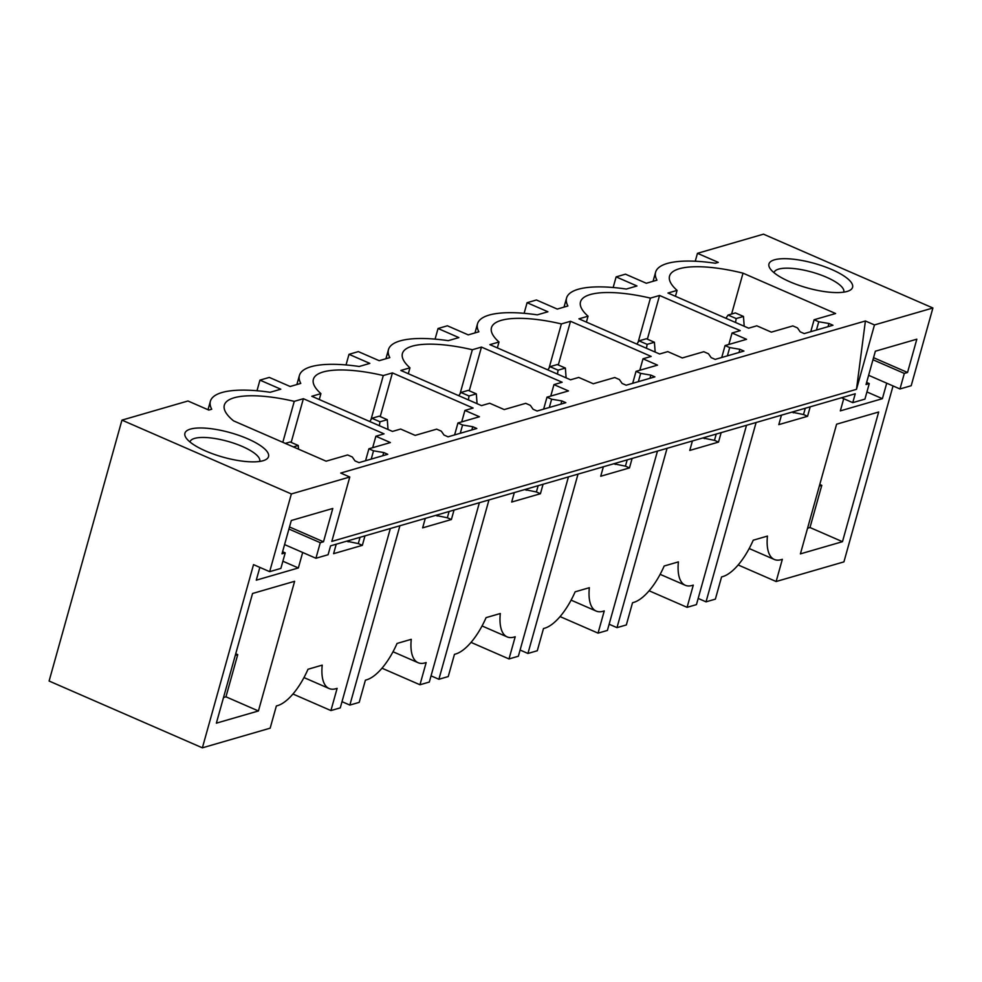 <?xml version="1.0" encoding="UTF-8"?>
<svg xmlns="http://www.w3.org/2000/svg" width="982" height="982" viewBox="0 0 982 982"><rect width="100%" height="100%" fill="white"/><g stroke="black" fill="none" stroke-linecap="round" stroke-linejoin="round"><path stroke-width="1.47" d="M291.359 493.946L349.788 477.007L331.818 541.401L856.488 389.326L874.471 324.932L932.9 307.992L763.48 234.17L697.466 253.319L718.296 262.39L715.375 263.237A91.657 26.944 15.6 0 0 655.608 272.21A91.657 26.944 15.6 0 0 656.946 280.177L646.316 283.258L625.473 274.174L616.131 276.887L636.962 285.971L626.332 289.052A91.657 26.944 15.6 0 0 566.565 298.025A91.657 26.944 15.6 0 0 567.903 305.979L557.273 309.072L536.43 299.989L527.088 302.702L547.919 311.773L537.289 314.854A91.657 26.944 15.6 0 0 477.51 323.827A91.657 26.944 15.6 0 0 478.86 331.793L468.23 334.874L447.387 325.791L438.046 328.504L458.876 337.587L448.246 340.668A91.657 26.944 15.6 0 0 388.467 349.641A91.657 26.944 15.6 0 0 389.817 357.608L379.187 360.689L358.344 351.605L349.003 354.318L369.833 363.389L359.203 366.482A91.657 26.944 15.6 0 0 299.424 375.443A91.657 26.944 15.6 0 0 300.774 383.41L290.144 386.491L269.301 377.419L259.948 380.12L280.791 389.203L270.16 392.284A91.657 26.944 15.6 0 0 210.381 401.257A91.657 26.944 15.6 0 0 211.731 409.224L208.81 410.071L187.967 400.987L121.952 420.124L49.1 681.029L202.378 747.83L253.528 564.638L269.669 571.659L291.359 493.946L121.952 420.124M349.788 477.007L340.717 473.054L865.4 320.979L874.471 324.932M789.737 281.736A43.417 12.766 15.6 0 0 849.504 290.525A43.417 12.766 15.6 0 0 831.803 269.547A43.417 12.766 15.6 0 0 785.772 258.696A43.417 12.766 15.6 0 0 769.925 268.307A43.417 12.766 15.6 0 0 789.737 281.736M570.554 379.801L578.742 377.432L593.263 383.753L614.757 377.53L619.397 379.543L622.109 383.446L626.148 385.202L654.896 376.867L650.857 375.112L640.669 373.381L636.029 371.368L657.523 365.132L643.001 358.798L651.189 356.429L570.517 321.274L561.385 323.925A77.185 22.684 15.6 0 0 491.454 327.718A77.185 22.684 15.6 0 0 499.003 342.006L489.883 344.645L570.554 379.801M481.511 405.615L489.687 403.246L504.208 409.568L525.714 403.332L530.354 405.357L533.066 409.248L537.105 411.016L565.853 402.681L561.814 400.926L551.626 399.195L546.986 397.17L568.48 390.934L553.958 384.613L562.146 382.243L481.462 347.088L472.342 349.739A77.185 22.684 15.6 0 0 402.411 353.532A77.185 22.684 15.6 0 0 409.96 367.82L400.84 370.46L481.511 405.615M392.469 431.417L400.644 429.048L415.165 435.382L436.671 429.146L441.311 431.172L444.024 435.063L448.062 436.818L476.81 428.483L472.772 426.728L462.571 424.997L457.943 422.984L479.437 416.749L464.916 410.427L473.103 408.046L392.419 372.902L383.299 375.541A77.185 22.684 15.6 0 0 313.368 379.334A77.185 22.684 15.6 0 0 320.918 393.622L311.797 396.274L392.469 431.417M368.901 448.786L390.394 442.563L375.873 436.229L384.06 433.86L303.377 398.704L294.256 401.356A77.185 22.684 15.6 0 0 224.326 405.149A77.185 22.684 15.6 0 0 233.52 420.836L326.122 461.184L347.628 454.961L352.268 456.974L354.981 460.877L359.019 462.632L387.755 454.298L383.729 452.542L373.528 450.812L368.901 448.786L365.562 460.73M682.306 357.951L703.799 351.716L708.439 353.741L711.152 357.632L715.191 359.387L743.939 351.065L739.9 349.297L729.712 347.579L725.072 345.554L746.566 339.318L732.044 332.996L740.232 330.627L659.56 295.472L650.428 298.111A77.185 22.684 15.6 0 0 580.497 301.916A77.185 22.684 15.6 0 0 588.046 316.192L578.926 318.843L659.597 353.999L667.785 351.617L682.306 357.951M771.349 332.137L792.842 325.914L797.482 327.927L800.195 331.83L804.233 333.585L832.982 325.251L828.943 323.495L818.755 321.765L814.115 319.739L835.621 313.516L743.018 273.168A77.185 22.684 15.6 0 0 669.54 276.102A77.185 22.684 15.6 0 0 677.089 290.39L667.969 293.029L748.64 328.184L756.827 325.815L771.349 332.137M205.692 451.02A43.417 12.766 15.6 0 0 265.459 459.809A43.417 12.766 15.6 0 0 247.759 438.831A43.417 12.766 15.6 0 0 201.74 427.98A43.417 12.766 15.6 0 0 185.88 437.591A43.417 12.766 15.6 0 0 205.692 451.02M856.488 389.326L865.4 320.979M269.669 571.659L280.877 568.406L285.222 552.866L282.006 553.799L291.31 520.497L332.788 508.467L323.495 541.782L320.279 542.702L288.917 529.04M841.525 397.747L852.769 402.645L855.248 393.77L330.578 545.845L328.086 554.732L315.934 558.255L320.279 542.702M852.769 402.645L864.921 399.122L869.266 383.581L866.05 384.514L875.355 351.212L916.832 339.183L907.54 372.485L904.324 373.418L899.978 388.97L911.198 385.717L932.9 307.992M756.103 422.505L706.033 601.843L715.375 599.13L721.574 576.925L722.74 576.594A48.241 19.775 113.5 0 0 753.219 540.21L767.445 536.086A48.241 19.775 113.5 0 0 774.307 559.47A48.241 19.775 113.5 0 0 781.169 559.654L782.347 559.31L776.136 581.516L843.919 561.876L893.043 385.938M886.721 383.189L882.388 398.68L840.322 410.881L843.722 398.704M810.199 406.83L807.56 416.294L803.522 414.539L791.836 412.145M781.463 415.153L778.812 424.629L807.56 416.294M878.669 412.01L842.47 541.683L800.404 553.873L836.603 424.199L878.669 412.01M746.516 425.28L696.447 604.617L687.093 607.33L693.292 585.125L692.126 585.456A48.241 19.775 113.5 0 1 685.264 585.272A48.241 19.775 113.5 0 1 678.402 561.888L664.176 566.013A48.241 19.775 113.5 0 1 633.697 602.396L632.531 602.739L626.332 624.945L616.991 627.645L667.06 448.32M721.156 432.632L718.517 442.096L714.479 440.341L702.781 437.96M692.408 440.967L689.769 450.431L718.517 442.096M657.474 451.094L607.404 630.432L598.05 633.132L604.249 610.939L603.083 611.27A48.241 19.775 113.5 0 1 596.221 611.086A48.241 19.775 113.5 0 1 589.347 587.702L575.133 591.827A48.241 19.775 113.5 0 1 544.654 628.21L543.488 628.541L537.289 650.747L527.935 653.46L578.017 474.122M632.113 458.447L629.474 467.911L625.436 466.155L613.738 463.774M603.365 466.781L600.726 476.245L629.474 467.911M568.431 476.908L518.361 656.234L509.007 658.947L515.206 636.741L514.04 637.085A48.241 19.775 113.5 0 1 507.166 636.901A48.241 19.775 113.5 0 1 500.304 613.517L486.09 617.629A48.241 19.775 113.5 0 1 455.611 654.012L454.445 654.356L448.246 676.561L438.893 679.274L488.962 499.936M543.071 484.249L540.431 493.725L536.393 491.957L524.695 489.576M514.322 492.583L511.683 502.048L540.431 493.725M399.92 525.738L349.85 705.076L359.203 702.376L365.402 680.17L366.568 679.826A48.241 19.775 113.5 0 0 397.047 643.443L411.262 639.319A48.241 19.775 113.5 0 0 418.123 662.703A48.241 19.775 113.5 0 0 424.997 662.887L426.163 662.555L419.965 684.761L429.318 682.048L479.388 502.71M454.028 510.063L451.389 519.527L447.35 517.772L435.652 515.39M425.28 518.398L422.641 527.862L451.389 519.527M390.345 528.525L340.275 707.862L330.922 710.563L337.121 688.357L335.954 688.701A48.241 19.775 113.5 0 1 329.08 688.517L303.966 677.568M364.985 535.877L362.346 545.341L358.307 543.586L346.609 541.192M336.237 544.2L333.598 553.676L362.346 545.341M302.677 552.473L298.356 567.964L256.277 580.166L259.849 567.387M202.378 747.83L270.16 728.178L276.359 705.972L277.525 705.641A48.241 19.775 113.5 0 0 308.004 669.258L322.219 665.133A48.241 19.775 113.5 0 0 329.08 688.517M252.558 593.484L294.625 581.295L258.426 710.968L216.359 723.157L252.558 593.484M738.145 564.957L776.136 581.516M698.177 598.419L706.033 601.843M649.102 590.771L687.093 607.33M609.135 624.233L616.991 627.645M560.059 616.586L598.05 633.132M520.092 650.035L527.935 653.46M471.016 642.388L509.007 658.947M431.049 675.849L438.893 679.274M381.973 668.202L419.965 684.761M342.006 701.664L349.85 705.076M292.931 694.004L330.922 710.563M697.466 253.319L695.244 261.237M616.131 276.887L613.161 287.505M527.088 302.702L524.118 313.319M438.046 328.504L435.075 339.121M349.003 354.318L346.032 364.936M259.948 380.12L256.989 390.75M383.729 452.542L382.833 455.722M360.063 537.301L358.307 543.586M373.528 450.812L371.221 459.097M348.45 540.665L348.119 541.855M375.873 436.229L372.669 447.694M303.377 398.704L291.175 442.403M294.256 401.356L282.816 442.317M472.772 426.728L471.876 429.92M449.105 511.487L447.35 517.772M462.571 424.997L460.263 433.283M437.493 514.85L437.162 516.041M457.943 422.984L454.605 434.928M320.918 393.622L319.273 399.527M370.975 419.67L383.299 375.541M392.419 372.902L380.218 416.601M464.916 410.427L461.712 421.892M561.814 400.926L560.931 404.105M538.148 485.685L536.393 491.957M551.626 399.195L549.306 407.469M526.536 489.048L526.205 490.239M546.986 397.17L543.647 409.113M409.96 367.82L408.316 373.712M460.03 393.856L472.342 349.739M481.462 347.088L469.261 390.787M553.958 384.613L550.767 396.077M650.857 375.112L649.974 378.291M627.191 459.871L625.436 466.155M640.669 373.381L638.349 381.667M615.579 463.234L615.248 464.425M636.029 371.368L632.69 383.299M499.003 342.006L497.358 347.91M549.073 368.041L561.385 323.925M570.517 321.274L558.304 364.985M643.001 358.798L639.81 370.263M739.9 349.297L739.016 352.489M716.234 434.056L714.479 440.341M729.712 347.579L727.392 355.852M704.622 437.432L704.29 438.61M725.072 345.554L721.733 357.497M588.046 316.192L586.401 322.096M638.116 342.239L650.428 298.111M659.56 295.472L647.359 339.171M732.044 332.996L728.853 344.461M828.943 323.495L828.059 326.675M805.277 408.254L803.522 414.539M818.755 321.765L816.435 330.05M793.665 411.618L793.333 412.808M814.115 319.739L810.776 331.683M743.018 273.168L731.602 314.031M675.444 296.294L677.089 290.39M819.332 486.053L821.774 485.341L819.774 484.47M821.774 485.341L809.99 527.53L807.56 528.242M842.47 541.683L809.99 527.53M899.978 388.97L868.628 375.296M882.388 398.68L866.934 391.941M869.266 383.581L866.627 382.44M907.54 372.485L873.55 357.681M904.324 373.418L872.961 359.756M843.722 292.17A36.174 10.63 15.6 0 0 843.759 292.035A36.174 10.63 15.6 0 0 826.439 277.219A36.174 10.63 15.6 0 0 774.062 272.566A36.174 10.63 15.6 0 0 774.037 272.701M258.426 710.968L225.958 696.815L237.73 654.626L235.729 653.754M235.287 655.338L237.73 654.626M298.356 567.964L282.89 561.225M315.934 558.255L284.584 544.593M323.495 541.782L289.506 526.966M285.222 552.866L282.595 551.724M225.958 696.815L223.515 697.527M189.992 441.998A36.174 10.63 -164.4 0 1 190.017 441.851A36.174 10.63 -164.4 0 1 242.394 446.503A36.174 10.63 -164.4 0 1 259.714 461.319A36.174 10.63 -164.4 0 1 259.678 461.454M735.53 322.477L736.169 318.561L728.092 315.05L735.395 312.927L743.472 316.437L744.196 326.245M736.169 318.561L743.472 316.437M728.092 315.05L725.907 318.278M646.487 348.279L647.113 344.363L639.049 340.852L646.352 338.741L654.417 342.252L655.154 352.059M647.113 344.363L654.417 342.252M639.049 340.852L636.852 344.081M557.445 374.093L558.071 370.177L550.006 366.667L557.31 364.543L565.374 368.066L566.111 377.861M558.071 370.177L565.374 368.066M550.006 366.667L547.809 369.895M468.402 399.895L469.028 395.992L460.963 392.469L468.267 390.357L476.331 393.868L477.068 403.676M469.028 395.992L476.331 393.868M460.963 392.469L458.766 395.697M379.359 425.709L379.985 421.794L371.92 418.283L379.224 416.159L387.289 419.682L388.025 429.49M379.985 421.794L387.289 419.682M371.92 418.283L369.723 421.511M285.283 443.398L290.181 441.974L298.246 445.484L298.516 449.155M293.348 446.908L298.246 445.484M208.024 409.727L210.381 401.257M296.883 384.539L299.424 375.443M418.123 662.703L393.009 651.753M385.938 358.725L388.467 349.641M507.166 636.901L482.052 625.951M474.981 332.923L477.51 323.827M596.221 611.086L571.094 600.137M564.024 307.108L566.565 298.025M685.264 585.272L660.137 574.335M653.067 281.306L655.608 272.21M774.307 559.47L749.18 548.521"/></g></svg>
